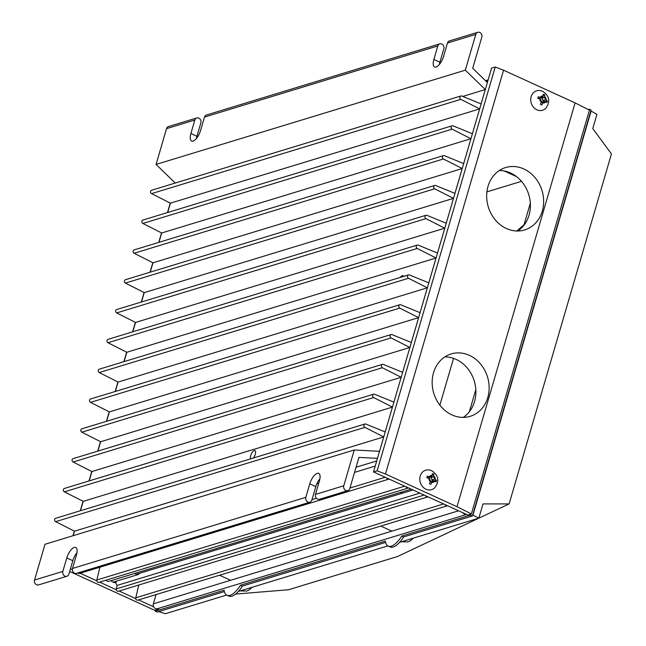 <?xml version="1.0" encoding="UTF-8"?>
<svg xmlns="http://www.w3.org/2000/svg" width="646" height="646" viewBox="0 0 646 646"><rect width="100%" height="100%" fill="white"/><g stroke="black" fill="none" stroke-linecap="round" stroke-linejoin="round"><path stroke-width="0.97" d="M400.342 277.4A4.716 1.914 114.6 0 1 402.313 275.68A4.716 1.914 114.6 0 1 403.015 275.697A4.716 1.914 114.6 0 1 403.556 276.423M250.672 458.838A4.716 1.914 114.6 0 1 251.189 454.283A4.716 1.914 114.6 0 1 254.266 450.585A4.716 1.914 114.6 0 1 254.968 450.601A4.716 1.914 114.6 0 1 255.445 453.645A4.716 1.914 114.6 0 1 253.272 458.046M377.482 458.353L358.926 457.4L349.825 488.529A3.626 3.125 -107 0 1 347.863 490.621A3.626 3.125 -107 0 1 344.593 489.507A3.626 3.125 -107 0 1 343.785 485.768L354.242 449.996L379.525 451.296L383.732 436.922L364.901 427.377A1.817 1.567 -107 0 1 365.87 424.067L385.186 431.956L392.453 407.101L373.622 397.556A1.817 1.567 -107 0 1 374.591 394.246L393.907 402.135L401.174 377.28L382.343 367.736A1.817 1.567 -107 0 1 383.312 364.425L402.628 372.314L409.887 347.459L391.056 337.915A1.817 1.567 -107 0 1 392.025 334.604L411.34 342.493L418.608 317.638L399.777 308.094A1.817 1.567 -107 0 1 400.746 304.783L420.062 312.672L427.329 287.817L408.498 278.273A1.817 1.567 -107 0 1 409.467 274.962L428.782 282.851L436.05 257.996L417.219 248.452A1.817 1.567 -107 0 1 418.188 245.141L437.503 253.03L444.771 228.175L425.94 218.631A1.817 1.567 -107 0 1 426.909 215.32L446.225 223.209L453.492 198.354L434.661 188.81A1.817 1.567 -107 0 1 435.63 185.499L454.945 193.388L462.213 168.533L443.382 158.989A1.817 1.567 -107 0 1 444.351 155.678L463.667 163.567L470.934 138.712L452.103 129.168A1.817 1.567 -107 0 1 453.072 125.857L472.387 133.746L479.655 108.891L460.824 99.347A1.817 1.567 -107 0 1 461.793 96.036L481.108 103.925L485.308 89.552L465.322 70.164L475.779 34.391A3.626 3.125 -107 0 1 477.741 32.3L449.438 40.924A3.626 3.125 73 0 0 447.476 43.024L443.536 56.493A9.924 4.021 114.6 0 1 434.58 66.99A9.924 4.021 114.6 0 1 433.87 59.44L437.81 45.963A3.626 3.125 -107 0 1 439.773 43.871A3.626 3.125 -107 0 1 443.035 44.986A3.626 3.125 -107 0 1 443.85 48.725L439.91 62.194A9.924 4.021 -65.4 0 0 439.401 64.43M439.773 43.871L206.462 114.996A3.626 3.125 73 0 0 204.499 117.088L200.559 130.557A9.924 4.021 114.6 0 1 191.604 141.062A9.924 4.021 114.6 0 1 190.893 133.504L194.834 120.035A3.626 3.125 -107 0 1 196.796 117.943A3.626 3.125 -107 0 1 200.058 119.058A3.626 3.125 -107 0 1 200.874 122.797L196.933 136.266A9.924 4.021 -65.4 0 0 196.416 138.502M477.741 32.3A3.626 3.125 -107 0 1 481.004 33.414A3.626 3.125 -107 0 1 481.811 37.153L472.71 68.282L487.383 82.51M196.796 117.943L168.493 126.568A3.626 3.125 73 0 0 166.531 128.659L156.074 164.431L175.26 183.036M76.955 552.758A9.924 4.021 -65.4 0 0 72.82 560.696L68.88 574.165A3.626 3.125 -107 0 1 66.918 576.264A3.626 3.125 -107 0 1 63.655 575.15A3.626 3.125 -107 0 1 62.84 571.411L66.78 557.942A9.924 4.021 114.6 0 1 75.735 547.437A9.924 4.021 114.6 0 1 76.446 554.995L72.505 568.464A3.626 3.125 73 0 0 73.313 572.203A3.626 3.125 73 0 0 76.583 573.317L309.894 502.192A3.626 3.125 -107 0 1 306.632 501.078A3.626 3.125 -107 0 1 305.824 497.339L309.757 483.87A9.924 4.021 114.6 0 1 318.712 473.373A9.924 4.021 114.6 0 1 319.423 480.923L315.482 494.392A3.626 3.125 73 0 0 316.298 498.131A3.626 3.125 73 0 0 319.56 499.245L347.863 490.621M319.94 478.686A9.924 4.021 -65.4 0 0 315.797 486.632L311.856 500.101A3.626 3.125 -107 0 1 309.894 502.192M354.242 449.996L45.002 544.271L34.545 580.035A3.626 3.125 73 0 0 35.352 583.774A3.626 3.125 73 0 0 38.615 584.888L66.918 576.264M465.322 70.164L156.074 164.431M485.308 89.552L462.746 96.424M460.84 95.988L151.592 190.255A1.817 1.567 73 0 0 151.576 193.622L170.407 203.167L167.677 212.518M479.655 108.891L170.407 203.167M452.119 125.809L142.871 220.076A1.817 1.567 73 0 0 142.855 223.443L161.686 232.988L158.956 242.339M470.934 138.712L161.686 232.988M443.398 155.629L134.15 249.897A1.817 1.567 73 0 0 134.134 253.264L152.965 262.809L150.235 272.152M462.213 168.533L152.965 262.809M434.677 185.45L125.429 279.718A1.817 1.567 73 0 0 125.413 283.085L144.244 292.63L141.514 301.973M453.492 198.354L144.244 292.63M425.956 215.263L116.708 309.539A1.817 1.567 73 0 0 116.7 312.906L135.531 322.451L132.793 331.794M444.771 228.175L135.531 322.451M417.235 245.084L107.987 339.36A1.817 1.567 73 0 0 107.979 342.727L126.81 352.264L124.072 361.615M436.05 257.996L126.81 352.264M408.514 274.905L99.274 369.181A1.817 1.567 73 0 0 99.258 372.548L118.089 382.085L115.351 391.436M427.329 287.817L118.089 382.085M399.793 304.726L90.553 399.002A1.817 1.567 73 0 0 90.537 402.369L109.368 411.906L106.63 421.257M418.608 317.638L109.368 411.906M391.072 334.547L81.832 428.823A1.817 1.567 73 0 0 81.816 432.19L100.647 441.727L97.909 451.078M409.887 347.459L100.647 441.727M382.351 364.368L73.111 458.644A1.817 1.567 73 0 0 73.095 462.011L91.926 471.548L89.188 480.899M401.174 377.28L91.926 471.548M373.63 394.189L64.39 488.465A1.817 1.567 73 0 0 64.374 491.832L83.205 501.369L80.475 510.72M392.453 407.101L83.205 501.369M364.917 424.01L55.669 518.286A1.817 1.567 73 0 0 55.653 521.653L74.484 531.19L73.176 535.679M383.732 436.922L74.484 531.19M376.723 460.937L356.051 467.236M76.285 553.614L76.753 553.832M375.221 466.081L354.541 472.387M318.728 483.305L316.79 483.894M77.835 572.929A1.817 1.567 73 0 0 79.434 573.446L388.682 479.179A1.817 1.567 -107 0 1 386.671 477.943M99.864 567.22L96.835 580.011A1.817 1.567 73 0 0 98.903 582.345L408.143 488.077A1.817 1.567 -107 0 1 406.132 486.834M106.025 580.173A3.4 2.931 73 0 0 109.109 581.247L411.211 489.151M116.337 581.182A3.4 2.931 73 0 0 117.136 585.405L116.304 588.91A1.817 1.567 73 0 0 118.371 591.243L427.612 496.976A1.817 1.567 -107 0 1 425.601 495.724M419.876 493.116L117.136 585.405M138.793 585.018L135.773 597.8A1.817 1.567 73 0 0 137.84 600.134L447.08 505.866A1.817 1.567 -107 0 1 445.07 504.623M156.041 594.586L153.336 603.84A3.626 3.125 73 0 0 154.144 607.579A3.626 3.125 73 0 0 157.414 608.693L466.573 514.45A3.626 3.125 -107 0 1 463.053 512.843M453.54 358.368L439.861 405.139M472.694 514.975L478.839 518.165L483.006 503.912L509.113 503.912L397.395 556.561L288.496 589.758L235.669 594.062M478.839 518.165L399.632 542.309M387.834 545.902L238.382 591.461M226.585 595.063L165.441 613.7L158.641 611.617M473.025 514.878L591.114 111.055L596.928 114.342L592.762 128.586L611.455 153.918L509.113 503.912M521.508 181.324L486.906 191.878M516.808 230.993L524.043 224.719M116.014 582.571A6.355 5.467 -107 0 1 113.058 582.151A6.355 5.467 -107 0 1 111.047 580.657M158.892 608.241L158.641 609.089L157.632 608.629M153.627 606.796L138.567 599.908M135.757 598.632L119.106 591.017M116.288 589.733L99.637 582.127M96.819 580.835L80.161 573.228M72.36 569.659L70.454 568.787M114.479 582.579A6.355 5.467 73 0 0 115.4 581.473M69.671 571.46L154.669 610.3L158.641 609.089M72.974 535.744L74.322 531.109M80.274 510.784L83.043 501.288M88.987 480.963L91.764 471.467M97.707 451.142L100.485 441.646M106.429 421.321L109.206 411.825M115.149 391.5L117.927 382.004M123.871 361.679L126.648 352.183M132.591 331.858L135.369 322.362M141.312 302.037L144.09 292.549M150.034 272.216L152.811 262.728M158.755 242.395L161.524 232.907M167.476 212.574L170.245 203.086M451.942 414.91A32.615 28.077 -107 0 1 432.166 382.908A32.615 28.077 -107 0 1 451.142 353.935A32.615 28.077 -107 0 1 469.359 355.348A32.615 28.077 -107 0 1 489.135 387.35A32.615 28.077 -107 0 1 470.167 416.331A32.615 28.077 -107 0 1 451.942 414.91M463.247 417.389A32.615 28.077 73 0 0 475.609 387.374A32.615 28.077 73 0 0 456.108 359.394A32.615 28.077 73 0 0 444.811 356.915M506.448 228.531A32.615 28.077 -107 0 1 486.664 196.529A32.615 28.077 -107 0 1 505.64 167.548A32.615 28.077 -107 0 1 523.866 168.969A32.615 28.077 -107 0 1 543.641 200.971A32.615 28.077 -107 0 1 524.665 229.952A32.615 28.077 -107 0 1 506.448 228.531M517.745 231.01A32.615 28.077 73 0 0 530.116 200.995A32.615 28.077 73 0 0 510.606 173.015A32.615 28.077 73 0 0 499.31 170.536M467.825 515.024L373.509 471.927L377.151 470.821L385.476 474.027L457.005 506.714L471.362 513.95L467.825 515.024M377.151 470.821L495.232 66.998L491.598 68.105L373.509 471.927M495.232 66.998L503.557 70.204L575.093 102.892L589.451 110.127L471.362 513.95M530.318 203.256L523.866 225.349M475.819 389.643L469.359 411.728M503.557 70.204L385.476 474.027M575.093 102.892L457.005 506.714M541.13 97.707A2.721 2.342 -107 0 1 543.02 96.787L543.359 94.227A9.278 2.859 16.3 0 1 544.093 94.55A9.278 2.859 16.3 0 1 544.788 94.889L544.449 97.441A2.721 2.342 -107 0 1 545.426 99.67L547.428 100.929A9.278 3.755 114.6 0 1 546.968 102.504L544.966 101.244A2.721 2.342 -107 0 1 543.076 102.157L541.832 104.991A9.278 2.859 -163.7 0 0 541.138 104.66A9.278 2.859 -163.7 0 0 540.403 104.337L541.639 101.503A2.721 2.342 -107 0 1 540.67 99.282L537.763 98.297A9.278 3.755 -65.4 0 0 538.223 96.722L541.13 97.707L538.522 98.499M536.891 109.804A10.158 8.745 73 0 0 545.894 108.181C550.545 101.47 549.48 95.866 542.68 91.369L540.549 90.658A10.158 8.745 73 0 0 530.915 97.627A10.158 8.745 73 0 0 536.891 109.804M546.201 100.025A3.626 3.117 73 0 0 544.699 96.593M542.826 103.013A3.626 3.117 73 0 0 545.741 101.6M544.788 94.889L543.326 95.333M544.449 97.441L541.8 98.249L542.155 97.053M547.428 100.929L545.539 101.503M538.336 98.45L537.795 98.2M544.966 101.244L542.309 102.052A2.721 2.342 73 0 1 541.873 102.528M541.574 97.231L543.02 96.787M544.659 101.333L542.769 100.477A2.721 2.342 73 0 0 541.8 98.249M542.769 100.477L545.426 99.67M541.227 102.722L543.076 102.157M539.894 98.927A3.626 3.117 73 0 0 541.388 102.359M543.27 95.931A3.626 3.117 73 0 0 540.355 97.352M542.317 91.248A10.158 8.745 73 0 0 540.549 90.658M113.098 582.175L138.769 574.351A5.079 4.377 -107 0 1 135.926 574.124A5.079 4.377 -107 0 1 134.812 573.414M400.431 492.438A5.079 4.377 73 0 0 400.795 492.632A5.079 4.377 73 0 0 403.637 492.85L413.036 489.983M430.188 477.095A2.721 2.342 -107 0 1 432.077 476.175L432.416 473.615A9.278 2.859 16.3 0 1 433.151 473.938A9.278 2.859 16.3 0 1 433.854 474.269L433.514 476.829A2.721 2.342 -107 0 1 434.483 479.057L436.486 480.317A9.278 3.755 114.6 0 1 436.026 481.892L434.023 480.632A2.721 2.342 -107 0 1 432.134 481.545L430.898 484.379A9.278 2.859 -163.7 0 0 430.196 484.048A9.278 2.859 -163.7 0 0 429.461 483.725L430.696 480.89A2.721 2.342 -107 0 1 429.727 478.67L426.82 477.685A9.278 3.755 -65.4 0 0 427.281 476.11L430.188 477.095L427.579 477.887M425.948 489.192A10.158 8.745 73 0 0 434.952 487.568C439.603 480.858 438.537 475.254 431.738 470.756L429.606 470.046A10.158 8.745 73 0 0 419.981 477.014A10.158 8.745 73 0 0 425.948 489.192M435.259 479.413A3.626 3.117 73 0 0 433.765 475.973M431.883 482.4A3.626 3.117 73 0 0 434.798 480.987M433.854 474.269L432.392 474.721M433.514 476.829L430.858 477.636L431.213 476.441M436.486 480.317L434.597 480.89M427.402 477.838L426.853 477.588M434.023 480.632L431.375 481.44A2.721 2.342 73 0 1 430.93 481.916M430.632 476.619L432.077 476.175M433.716 480.721L431.835 479.865A2.721 2.342 73 0 0 430.858 477.636M431.835 479.865L434.483 479.057M430.284 482.11L432.134 481.545M428.952 478.315A3.626 3.117 73 0 0 430.454 481.746M432.327 475.319A3.626 3.117 73 0 0 429.412 476.74M431.375 470.635A10.158 8.745 73 0 0 429.606 470.046M410.032 540.96L413.626 538.045M248.791 590.113L252.376 587.198M472.404 515.968L403.629 536.939A21.229 8.6 114.6 0 1 390.055 546.944L388.165 546.08A21.229 8.6 -65.4 0 0 401.739 536.075L470.522 515.112L472.404 515.968L591.098 110.078L589.209 109.214L588.24 109.513M401.739 536.075L403.629 536.939M240.49 585.228A21.229 8.6 114.6 0 1 226.916 595.241L228.805 596.096A21.229 8.6 -65.4 0 0 242.379 586.092L240.49 585.228L385.339 541.073A21.229 8.6 -65.4 0 0 388.165 546.08M470.522 515.112L470.813 514.111M589.007 109.901L589.209 109.214M226.916 595.241A21.229 8.6 114.6 0 1 224.089 590.234L155.315 611.197L157.196 612.061L224.348 591.591M385.597 542.43L242.379 586.092M155.315 611.197L155.662 609.994M433.87 59.44L439.91 62.194M190.893 133.504L196.933 136.266M475.779 34.391L447.476 43.024M194.834 120.035L166.531 128.659M66.78 557.942L72.82 560.696M309.757 483.87L315.797 486.632M343.785 485.768L315.482 494.392M62.84 571.411L34.545 580.035M305.824 497.339L72.505 568.464M487.94 80.597L486.018 81.186M437.81 45.963L204.499 117.088M460.824 99.347L151.576 193.622M452.103 129.168L142.855 223.443M443.382 158.989L134.134 253.264M434.661 188.81L125.413 283.085M425.94 218.631L116.7 312.906M417.219 248.452L107.979 342.727M408.498 278.273L99.258 372.548M399.777 308.094L90.537 402.369M391.056 337.915L81.816 432.19M382.343 367.736L73.095 462.011M373.622 397.556L64.374 491.832M364.901 427.377L55.653 521.653M385.218 477.273L349.97 488.021M316.403 498.252L312.002 499.592M404.679 486.172L96.835 580.011M403.056 492.979L136.33 574.286M424.156 495.07L116.304 588.91M443.608 503.953L135.773 597.8M458.571 510.792L153.336 603.84M488.158 79.878L485.501 80.685M504.251 170.98L516.509 176.584M391.856 531.133L380.785 526.07M410.767 540.637L408.014 541.905L401.481 541.744M230.606 580.286L219.535 575.231M249.518 589.79L246.772 591.058L240.231 590.904"/></g></svg>
